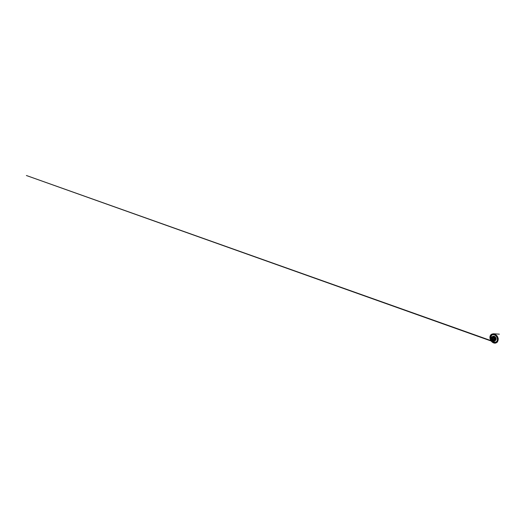 <?xml version="1.0" encoding="UTF-8"?>
<svg xmlns="http://www.w3.org/2000/svg" width="528" height="528" viewBox="0 0 528 528"><rect width="100%" height="100%" fill="white"/><g stroke="black" fill="none" stroke-linecap="round" stroke-linejoin="round"><path stroke-width="0.79" d="M493.726 339.966A1.109 0.812 59.5 0 0 493.442 338.144L493.277 336.884M496.089 338.719A2.369 1.742 -120.5 0 1 495.383 340.454A2.369 1.742 -120.5 0 1 492.677 339.299A2.369 1.742 -120.5 0 1 492.98 336.369A2.369 1.742 -120.5 0 1 494.901 336.64A2.369 1.742 -120.5 0 1 496.089 338.719M498.003 338.851A4.455 3.274 -120.5 0 1 493.027 341.576A4.455 3.274 -120.5 0 1 492.221 334.396A4.455 3.274 -120.5 0 1 498.003 338.851M491.878 334.297A4.772 3.505 59.5 0 0 490.063 338.567A4.772 3.505 59.5 0 0 492.043 341.939A4.772 3.505 59.5 0 0 496.036 342.85A4.772 3.505 59.5 0 0 497.653 339.247A4.772 3.505 59.5 0 0 491.911 334.283A4.719 3.465 -120.5 0 1 495.706 334.831A4.719 3.465 -120.5 0 1 498.069 338.969A4.719 3.465 -120.5 0 1 496.67 342.421A4.719 3.465 -120.5 0 1 492.842 341.88A4.719 3.465 -120.5 0 1 490.479 337.748A4.719 3.465 -120.5 0 1 491.885 334.29C492.881 333.689 494.294 333.841 495.502 334.673C496.868 335.584 497.911 337.319 498.076 338.956A4.706 3.458 59.5 0 0 491.977 334.257A4.706 3.458 59.5 0 0 492.822 341.834A4.706 3.458 59.5 0 0 498.076 338.956C498.26 340.461 497.706 341.827 496.67 342.421L496.531 342.5A4.719 3.465 59.5 0 0 496.762 342.349L496.531 342.5A4.719 3.465 59.5 0 1 491.152 340.197A4.719 3.465 59.5 0 1 491.746 334.369L491.885 334.29M497.713 339.082A4.825 3.551 59.5 0 0 492.175 334.145A4.825 3.551 59.5 0 0 491.396 334.448A4.825 3.551 59.5 0 0 490.057 338.547A4.825 3.551 59.5 0 0 492.063 341.953A4.825 3.551 59.5 0 0 496.294 342.771A4.825 3.551 59.5 0 0 496.94 342.236A4.825 3.551 59.5 0 0 497.732 339.233M497.581 341.524A4.825 3.551 -120.5 0 1 496.544 342.626A4.825 3.551 -120.5 0 1 491.04 340.263A4.825 3.551 -120.5 0 1 491.647 334.303L491.396 334.448M497.97 339.068A4.792 3.518 59.5 0 0 492.505 334.006A4.792 3.518 59.5 0 0 491.205 340.441A4.792 3.518 59.5 0 0 497.435 341.722M497.97 338.844A4.415 3.247 59.5 0 0 492.241 334.429A4.415 3.247 59.5 0 0 493.04 341.55A4.415 3.247 59.5 0 0 497.97 338.844M494.795 340.633A2.396 1.762 59.5 0 0 494.558 338.059A2.396 1.762 -120.5 0 1 494.802 340.633M493.291 336.937A2.396 1.762 -120.5 0 1 494.149 337.531A2.396 1.762 59.5 0 0 493.297 336.95M495.29 340.098L494.809 340.256L494.756 339.775L495.29 340.098M495.013 337.63L494.531 337.795L494.479 337.306L495.013 337.63M494.743 338.798A1.188 0.871 -120.5 0 1 493.416 339.524A1.188 0.871 -120.5 0 1 493.205 337.61A1.188 0.871 -120.5 0 1 494.743 338.798M492.848 338.527A1.115 0.818 59.5 0 0 494.637 338.811A1.115 0.818 59.5 0 0 492.848 338.527M493.178 337.709L493.073 337.775A1.115 0.818 59.5 0 0 494.201 339.689L494.083 339.755M494.254 339.656A1.115 0.818 59.5 0 0 493.126 337.742A1.109 0.812 59.5 0 1 494.228 339.669M492.954 337.847L493.073 337.781A1.109 0.812 59.5 0 0 494.201 339.689L494.307 339.629M493.145 339.755A1.109 0.812 59.5 0 0 493.865 339.874L494.003 341.068M493.02 337.847A1.109 0.812 59.5 0 1 493.654 337.986L493.442 338.144M493.66 338.012L493.522 336.739M494.703 340.019L495.139 340.349L495.073 339.814L494.703 340.019M494.426 337.55L494.861 337.88L494.795 337.346L494.426 337.55M493.878 337.689L494.215 338.263M492.829 337.293L492.294 337.135L492.829 337.293M493.106 339.761L492.67 339.431M498.089 339.128L497.501 338.738L498.115 338.824C498.016 337.828 497.521 336.6 496.696 335.656C495.884 334.706 494.822 334.132 493.964 334.013C493.099 333.868 492.136 334.118 491.515 334.851C490.882 335.564 490.664 336.686 490.789 337.682C490.895 338.672 491.39 339.907 492.208 340.844C493.027 341.801 494.089 342.368 494.947 342.494C495.805 342.639 496.775 342.382 497.389 341.656C498.023 340.936 498.247 339.821 498.115 338.824L497.666 338.633M492.294 336.719A2.416 1.775 -120.5 0 1 492.611 336.587A2.416 1.775 -120.5 0 1 495.462 339.115A2.416 1.775 -120.5 0 1 495.02 340.672A2.416 1.775 -120.5 0 1 494.743 340.883M494.657 342.131A3.993 2.937 59.5 0 0 497.396 338.93A3.993 2.937 59.5 0 0 494.663 334.983A3.993 2.937 59.5 0 0 491.231 336.019A3.993 2.937 59.5 0 0 491.159 336.191M495.601 339.088A2.508 1.841 59.5 0 0 492.347 336.58A2.508 1.841 59.5 0 0 492.796 340.626A2.508 1.841 59.5 0 0 495.601 339.088M497.105 342.085A4.752 3.491 -120.5 0 1 491.007 340.052A4.752 3.491 -120.5 0 1 492.683 334.013A4.752 3.491 -120.5 0 1 497.944 339.062M491.363 335.722A4.026 2.957 -120.5 0 1 494.835 335.023A4.026 2.957 -120.5 0 1 497.435 338.923A4.026 2.957 -120.5 0 1 495.165 342.184M497.693 338.837A4.132 3.036 59.5 0 0 494.96 334.798A4.132 3.036 59.5 0 0 491.396 335.656A4.132 3.036 59.5 0 0 491.746 339.841A4.132 3.036 59.5 0 0 495.244 342.184A4.132 3.036 59.5 0 0 497.693 338.837M497.726 338.831A4.158 3.056 -120.5 0 1 493.086 341.378A4.158 3.056 -120.5 0 1 492.334 334.679A4.158 3.056 -120.5 0 1 497.726 338.831M495.673 338.95A2.343 1.723 59.5 0 0 492.637 336.607A2.343 1.723 59.5 0 0 493.06 340.382A2.343 1.723 59.5 0 0 495.673 338.95M492.604 336.593A2.369 1.742 -120.5 0 1 494.525 336.864A2.369 1.742 -120.5 0 1 495.713 338.943A2.369 1.742 -120.5 0 1 495.007 340.679M498.247 339.049L498.247 339.049C498.128 337.762 497.508 336.409 496.591 335.412L493.687 333.788L499.336 334.158L493.495 333.769L491.476 334.31L492.921 333.854L491.258 334.501L490.446 335.63L490.149 337.59L490.67 339.643L491.74 341.293L493.495 342.646L495.521 343.022L497.383 342.058L498.247 339.049M491.396 335.656C490.591 337.029 491.099 339.425 492.512 340.85C493.304 341.689 494.327 342.184 495.244 342.184M494.71 334.699L492.598 334.554M492.65 334.534L493.007 334.462M492.769 334.495L491.99 334.587M493.594 334.389L493 334.462M491.37 335.458L492.268 334.118L490.994 336.468L491.621 339.775C492.268 340.936 493.33 341.854 494.413 342.17L495.396 342.309M496.789 341.669L497.462 340.507M497.303 341.009L497.666 339.966M497.765 339.702L497.277 341.055M497.416 336.547L496.756 335.61L497.416 336.547M494.248 342.118L494.248 342.118C493.244 341.768 492.281 340.916 491.667 339.854L490.981 336.501L491.007 338.092C491.225 339.293 491.931 340.507 492.862 341.299L26.4 175.514L493.462 341.84"/></g></svg>
